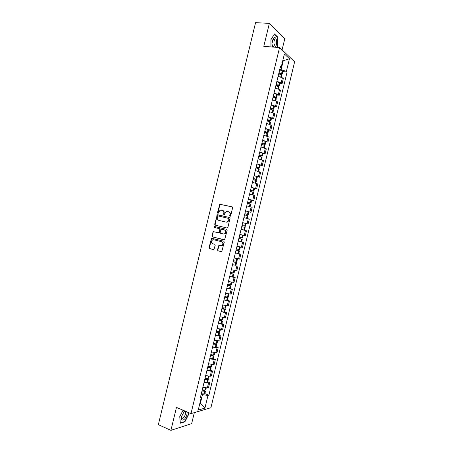 <?xml version="1.0" encoding="UTF-8"?>
<svg xmlns="http://www.w3.org/2000/svg" width="453" height="453" viewBox="0 0 453 453"><rect width="100%" height="100%" fill="white"/><g stroke="black" fill="none" stroke-linecap="round" stroke-linejoin="round"><path stroke-width="0.68" d="M230.062 216.302L230.662 215.877L232.621 207.774L232.134 206.862L219.83 204.252L217.446 212.825L218.052 213.425L220.022 210.209L222.276 210.288C223.522 210.724 224.031 211.693 223.799 213.193L223.55 214.235L224.173 214.841L226.126 211.619L228.437 211.687C229.694 212.129 230.203 213.103 229.977 214.614L229.728 215.662L230.062 216.302M217.474 249.892L217.95 250.826L221.76 251.647L224.309 242.134L223.827 241.2L211.568 238.233L209.02 247.649L209.484 248.578L213.912 249.569L215.22 245.226L214.745 244.297L212.774 243.782C211.121 242.689 211.053 241.392 212.576 239.892L213.748 239.745L221.534 241.743C223.199 242.819 223.284 244.122 221.783 245.645L218.788 245.537L217.474 249.892L218.335 250.894L221.5 251.732M190.996 413.617L176.466 407.389L170.911 430.35L158.352 424.659L255.56 22.65L269.348 23.369L263.782 46.399L279.563 47.548L190.996 413.617L210.922 407.717L294.648 61.767L279.563 47.548M227.021 228.012L227.87 227.412L230.045 218.414L229.563 217.497L217.27 214.779L214.688 224.224L215.158 225.135L227.021 228.012M227.18 230.271L224.609 239.801L212.321 236.857L211.857 235.939L213.182 231.596L218.38 232.729L219.218 232.134L219.835 229.597L219.36 228.68L214.388 227.463L214.348 226.443L226.698 229.348L227.18 230.271M282.083 49.921L284.795 38.709L269.348 23.369M170.911 430.35L191.664 423.623L194.32 412.632M276.885 81.325L281.188 82.774L282.395 77.797L278.091 76.336M282.395 77.797L283.318 78.579L282.117 83.533L279.988 83.312M281.188 82.774L282.117 83.533M277.162 95L279.286 95.243L280.481 90.289L279.552 89.552L275.243 88.12M274.037 93.108L278.346 94.524L279.286 95.243M274.331 106.693L276.449 106.953L277.649 101.999L276.704 101.302L272.389 99.903M271.183 104.886L275.503 106.274L276.449 106.953M271.506 118.38L273.618 118.663L274.812 113.714L269.541 111.687M268.335 116.67L273.618 118.663M268.674 130.068L270.781 130.373L271.981 125.419L266.692 123.465M265.486 128.448L270.781 130.373M265.849 141.749L267.95 142.083L269.15 137.129L263.839 135.243M262.632 140.226L267.95 142.083M263.023 153.437L265.118 153.788L266.313 148.839L260.99 147.021M259.784 152.004L265.118 153.788M260.192 165.119L262.281 165.492L263.482 160.543L258.142 158.799M256.936 163.782L262.281 165.492M257.366 176.8L259.45 177.197L260.651 172.248L255.294 170.571M254.088 175.554L259.45 177.197M254.541 188.482L256.619 188.901L257.819 183.952L252.446 182.349M251.239 187.327L256.619 188.901M251.715 200.164L253.788 200.605L254.988 195.656L249.597 194.122M248.391 199.099L253.788 200.605M245.526 210.934L250.956 212.304L252.157 207.355L247.004 205.951M245.543 210.871L250.956 212.304M245.435 223.374L248.125 224.003L249.326 219.054L243.901 217.661M242.695 222.644L248.125 224.003M239.841 234.439L245.294 235.702L246.494 230.753L241.053 229.433M241.421 241.885L238.204 241.2M236.998 246.177L242.463 247.4L243.663 242.451M235.373 252.899L240.832 254.15L235.356 252.967M234.235 257.967L239.631 259.099L240.832 254.15M235.956 265.282L232.508 264.733M231.307 269.711L236.806 270.792L238.001 265.843M233.131 276.959L235.169 277.542L234.082 277.44L229.665 276.5M228.459 281.477L233.975 282.485L235.169 277.542M230.311 288.629L232.344 289.235L231.245 289.173L226.817 288.261M225.611 293.238L231.143 294.178L232.344 289.235M227.485 300.299L229.512 300.922L228.408 300.905L223.969 300.022M222.768 304.999L228.318 305.871L229.512 300.922M224.66 311.97L226.681 312.615L225.566 312.638L221.126 311.783M219.92 316.76L225.486 317.564L226.681 312.615M221.84 323.635L223.856 324.308L222.729 324.365L218.278 323.544M217.078 328.521L222.655 329.252L223.856 324.308M219.014 335.299L221.024 335.996L219.892 336.098L215.435 335.305M214.229 340.277L219.83 340.939L221.024 335.996M216.189 346.97L218.199 347.683L217.055 347.825L212.587 347.06M211.387 352.038L216.998 352.627L218.199 347.683M213.369 358.634L215.368 359.371L214.218 359.552L209.745 358.821M208.539 363.793L213.018 364.512L214.173 364.314L215.368 359.371M210.549 370.294L212.542 371.052L211.381 371.273L206.902 370.577M205.696 375.548L210.181 376.233L211.347 375.996L212.542 371.052M207.723 381.958L209.716 382.74L208.539 383L204.054 382.326M202.853 387.298L207.344 387.961L208.516 387.683L209.716 382.74M279.739 69.535L281.109 69.66L283.216 60.962L282.797 60.583M282.712 60.923L289.461 58.731L286.398 71.404L281.109 69.66M280.243 67.446L281.268 66.902L284.393 53.986L289.461 58.731M199.841 403.425L200.385 403.278L202.485 394.603L207.978 395.463L208.884 395.226L287.1 72.021L286.398 71.404M207.978 395.463L204.92 408.096L198.238 410.05L201.353 397.168L200.696 396.211M281.268 66.902L280.532 66.257L200.407 397.417L201.353 397.168M277.134 47.372L277.899 46.132L277.938 37.316L274.49 33.958L270.951 39.587L270.956 46.919M183.057 410.214L179.739 416.658L180.317 423.238L184.926 421.794L188.912 413.946L188.816 412.677M199.92 403.085L204.92 408.096M202.485 394.603L201.211 394.087M282.819 71.619L287.1 72.021M204.903 393.617L208.884 395.226M277.604 46.11L277.899 46.132M277.496 37.288L277.938 37.316M184.524 421.618L184.926 421.794M230.243 216.308L230.351 214.716C230.577 213.21 230.062 212.236 228.81 211.794L228.652 211.749M222.485 210.351L222.655 210.396C223.901 210.832 224.405 211.8 224.178 213.301L224.071 214.875M232.315 206.93L220.215 204.371L219.762 204.937L217.961 213.459M229.688 217.542L218.057 214.835L217.219 215.435L215.073 224.314L215.543 225.226L227.061 228.023M228.907 219.031L228.572 218.391L218.136 215.951L217.553 216.375L217.287 217.468C217.061 218.958 217.565 219.931 218.799 220.379L225.922 222.072L227.298 221.896L228.64 220.135L228.907 219.031L229.286 219.133L228.572 218.391M229.286 219.133L229.014 220.237L227.672 221.993L226.302 222.168L218.799 220.379M224.303 239.886L212.321 236.857M213.884 231.608L213.165 232.219L212.242 236.019L212.712 236.936M218.38 232.729L219.201 232.757L219.603 232.219L220.215 229.688L219.745 228.771L214.388 227.463M214.977 226.489L214.773 227.548M223.374 233.975L224.569 233.816C226.121 232.293 226.047 230.99 224.36 229.903L221.166 229.286L220.141 232.366L220.617 233.289L223.374 233.975M223.465 233.997L224.948 233.901C226.494 232.383 226.426 231.075 224.739 229.994L224.36 229.903M221.596 229.229L224.739 229.994M219.445 245.526L218.788 246.126L217.859 249.96M220.934 245.883L222.168 245.713C223.663 244.19 223.584 242.893 221.913 241.817L221.534 241.743M213.958 239.784L221.913 241.817M212.236 238.233L211.562 238.839L209.416 247.717L209.881 248.64L213.663 249.648M278.946 72.803L281.251 73.845L278.822 73.777M278.72 73.743L281.925 75.311M280.067 74.19L282.23 74.066L279.014 72.537M279.682 69.785L282.882 71.37M275.299 47.237C277.525 44.496 276.766 36.67 274.342 37.684L273.244 38.641L271.97 43.641L272.627 47.044M272.01 44.575L272.672 46.132L273.516 46.37C275.26 44.496 275.543 42.214 274.354 39.519L273.527 39.275L272.31 40.9M270.951 39.638L274.348 34.23L277.695 37.48L277.661 46.019L276.84 47.35M184.535 410.848L181.398 416.89C181.24 420.271 182.299 420.984 184.575 419.036C186.364 416.828 187.214 414.467 187.129 411.958M181.551 416.08L181.789 417.943C182.253 418.504 182.904 418.362 183.731 417.519C185.317 415.395 185.809 413.515 185.22 411.873L184.003 411.709L182.978 412.66M188.544 412.564L188.652 413.934L184.784 421.539L180.322 422.932L179.767 416.607M276.104 84.552L278.414 85.56L275.888 85.441M275.871 85.515L279.093 87.021M276.845 85.821L279.393 85.781L276.166 84.309M276.834 81.551L280.045 83.08M273.261 96.302L275.583 97.27L273.068 97.118M273.029 97.282L276.256 98.731M273.504 97.423L276.557 97.491L273.318 96.076M273.986 93.324L277.213 94.79M270.418 108.046L272.746 108.986L270.243 108.794M270.181 109.048L273.425 110.441M270.186 109.02L273.725 109.207L270.469 107.842M271.137 105.09L274.376 106.506M267.581 119.796L269.914 120.696L267.417 120.464M267.332 120.815L270.588 122.151M267.366 120.668L270.888 120.923L267.627 119.603M268.289 116.851L271.545 118.21M264.739 131.54L267.077 132.406L264.592 132.14M264.484 132.576L267.757 133.862M264.546 132.321L268.057 132.633L264.779 131.37M265.447 128.618L268.714 129.92M261.896 143.278L264.246 144.116L261.766 143.811M261.641 144.337L264.931 145.543L264.365 147.893M261.726 143.969L265.22 144.343L261.93 143.131M262.598 140.379L265.877 141.63M259.054 155.022L261.415 155.821L258.946 155.481M258.793 156.098L262.094 157.276M258.912 155.617L262.389 156.053L259.088 154.892M259.75 152.14L263.046 153.335M256.217 166.761L258.578 167.531L256.121 167.151M255.951 167.859L259.263 168.958L258.669 171.427M256.092 167.265L259.558 167.757L256.239 166.653M256.908 163.901L260.215 165.039M253.374 178.505L255.747 179.235L253.295 178.816M253.102 179.62L256.426 180.679M253.272 178.912L256.721 179.467L253.397 178.414M254.059 175.662L257.383 176.744M250.532 190.243L252.916 190.94L250.475 190.487M250.26 191.381L253.601 192.372L252.972 194.96M250.458 190.56L253.89 191.172L250.549 190.175M251.217 187.423L254.552 188.442M247.695 201.976L250.084 202.644L247.649 202.151M247.412 203.137L250.769 204.077L250.124 206.727M247.638 202.202L251.058 202.876L247.706 201.93M248.369 199.178L251.721 200.135L251.058 202.876M244.852 213.714L247.253 214.343L244.83 213.816M244.569 214.892L247.938 215.781L247.281 218.488M244.824 213.844L248.227 214.58L244.863 213.686M248.89 211.84L248.227 214.58M243.907 217.644L245.877 218.136M243.074 229.886L241.058 229.399L243.074 229.886M242.015 225.447L245.396 226.279L242.015 225.441M241.726 226.647L245.107 227.48L244.444 230.22M242.683 222.689L246.058 223.544L245.396 226.279M240.9 238.861L238.884 238.386L240.9 238.861M238.216 241.149L241.613 241.919L242.27 239.184M242.565 237.978L239.173 237.191M239.841 234.444L241.947 234.92M236.075 249.999L238.471 250.645L236.047 250.118M236.036 250.152L239.444 250.883L236.081 249.96M238.782 253.618L239.444 250.883M240.384 246.987L239.733 249.682L236.33 248.946M236.993 246.194L238.233 246.483M233.255 261.658L235.639 262.344L233.204 261.851M233.193 261.902L236.613 262.581L233.267 261.602M232.531 264.654L235.951 265.316L236.613 262.581M237.536 258.748L236.902 261.381L233.488 260.696M230.43 273.318L232.808 274.037L230.367 273.578M230.351 273.652L233.782 274.28L230.452 273.238M229.688 276.404L233.119 277.015L233.782 274.28M234.076 273.063L230.645 272.446M227.61 284.977L229.977 285.73L227.531 285.311M227.508 285.401L230.951 285.973L227.638 284.875M226.845 288.148L230.288 288.708L230.951 285.973M231.245 284.756L227.802 284.195M224.79 296.63L227.146 297.428L224.694 297.038M224.665 297.151L228.119 297.666L224.818 296.505M224.003 299.897L227.457 300.407L228.119 297.666M228.414 296.449L224.96 295.945M221.97 308.283L224.32 309.116L221.857 308.765M221.823 308.895L225.288 309.365L222.004 308.142M221.16 311.641L224.631 312.1L225.288 309.365M226.16 305.775L225.583 308.165L222.117 307.689M219.15 319.943L221.489 320.809L219.02 320.486M218.98 320.639L222.463 321.058L219.19 319.773M218.318 323.385L221.806 323.765M222.757 319.829L219.275 319.433M216.33 331.59L218.663 332.502L216.183 332.213M216.138 332.383L219.631 332.745L216.375 331.403M215.475 335.129L218.98 335.452M219.931 331.517L216.432 331.177M213.51 343.244L215.832 344.189L213.346 343.935M213.301 344.127L216.806 344.439L213.561 343.034M212.633 346.873L216.149 347.14M217.1 343.204L213.59 342.921M210.696 354.897L213.006 355.877L210.509 355.656M210.458 355.871L213.975 356.126L210.747 354.665L213.465 355.044L214.037 352.689M209.796 358.617L213.323 358.827M214.275 354.892L213.465 355.044M207.876 366.545L210.175 367.564L207.672 367.377M207.616 367.61L211.149 367.813L208.544 366.522M206.953 370.356L210.492 370.509M211.449 366.579L207.91 366.403M205.056 378.193L207.349 379.252L204.835 379.099M204.779 379.348L208.318 379.501L206.183 378.334M204.11 382.094L207.667 382.19M208.618 378.261L205.067 378.147M202.446 389.925L204.524 390.933L202.004 390.814M201.936 391.086L205.492 391.188L203.714 390.107M201.274 393.833L204.841 393.872M205.792 389.942L202.231 389.886M210.181 376.233L211.381 371.273M213.018 364.512L214.218 359.552M215.855 352.785L217.055 347.825M218.691 341.058L219.892 336.098M221.528 329.331L222.729 324.365M224.365 317.598L225.566 312.638M227.202 305.871L228.408 300.905M230.045 294.139L231.245 289.173M232.882 282.406L234.082 277.44M235.724 270.673L236.925 265.707M238.561 258.935L239.762 253.974M241.404 247.202L242.604 242.236M244.241 235.464L245.441 230.498M247.083 223.725L248.284 218.759M249.926 211.987L251.126 207.021M252.763 200.243L253.969 195.277M255.605 188.505L256.806 183.533M258.448 176.761L259.648 171.789M261.29 165.017L262.491 160.045M264.133 153.273L265.333 148.301M266.976 141.523L268.176 136.551M269.818 129.773L271.019 124.807M272.661 118.023L273.861 113.057M275.503 106.274L276.704 101.302M278.346 94.524L279.552 89.552M207.344 387.961L208.539 383M230.351 214.716L229.977 214.614M223.929 214.343L223.55 214.235M224.178 213.301L223.799 213.193M217.825 212.933L217.446 212.825M219.762 204.937L219.382 204.818M220.6 204.326L220.215 204.212M230.101 215.764L229.728 215.662M215.543 225.226L215.158 225.135M215.073 224.314L214.688 224.224M217.219 215.435L216.84 215.334M218.057 214.835L217.672 214.728M226.302 222.168L225.922 222.072M229.014 220.237L228.64 220.135M212.242 236.019L211.857 235.939M213.165 232.219L212.774 232.134M219.603 232.219L219.218 232.134M220.215 229.688L219.835 229.597M219.745 228.771L219.36 228.68M218.788 246.126L218.403 246.058M214.139 239.818L213.748 239.745M209.881 248.64L209.484 248.578M209.416 247.717L209.02 247.649M211.562 238.839L211.172 238.765M218.335 250.894L217.95 250.826M280.832 76.999L281.375 74.756M281.664 73.55L282.332 70.804M281.59 73.516L282.253 70.764M280.701 73.952L280.809 73.511M280.752 76.97L281.296 74.717M277.978 88.782L278.533 86.5M278.822 85.294L279.49 82.548M278.748 85.26L279.41 82.508M277.87 85.651L277.966 85.243M277.899 88.754L278.453 86.461M275.13 100.566L275.69 98.239M275.985 97.038L276.647 94.286M275.905 96.999L276.568 94.252M275.039 97.35L275.13 96.976M275.05 100.538L275.611 98.205M272.276 112.344L272.853 109.983M273.142 108.777L273.805 106.03M273.063 108.743L273.731 105.996M272.208 109.043L272.293 108.703M272.196 112.321L272.774 109.949M269.427 124.128L270.011 121.721M270.299 120.515L270.968 117.769M270.22 120.481L270.888 117.735M269.382 120.736L269.456 120.43M269.348 124.099L269.931 121.687M266.579 135.906L267.168 133.454M267.463 132.253L268.125 129.507M267.383 132.219L268.046 129.473M266.5 135.877L267.089 133.425M263.725 147.684L264.331 145.192M264.62 143.992L265.288 141.245M264.541 143.958L265.209 141.211M263.646 147.661L264.252 145.164M260.877 159.462L261.489 156.931M261.783 155.724L262.446 152.978M261.704 155.696L262.366 152.95M260.798 159.433L261.409 156.902M258.029 171.234L258.652 168.663M258.94 167.457L259.609 164.711M258.861 167.434L259.529 164.688M257.95 171.211L258.572 168.635M255.181 183.006L255.809 180.396M256.104 179.19L256.766 176.449M256.024 179.167L256.687 176.421M255.101 182.984L255.73 180.368M252.332 194.784L252.972 192.129M253.267 190.923L253.929 188.182M253.182 190.9L253.85 188.154M252.247 194.762L252.893 192.1M249.484 206.551L250.135 203.856M250.424 202.655L251.092 199.909M250.345 202.633L251.007 199.886M249.399 206.534L250.056 203.833M246.636 218.323L247.298 215.588M247.587 214.382L248.25 211.642M247.508 214.365L248.17 211.619M246.551 218.306L247.213 215.566M243.793 230.062L244.456 227.315M244.75 226.115L245.413 223.369M244.665 226.092L245.333 223.346M243.714 230.039L244.377 227.298M240.956 241.789L241.619 239.042M241.913 237.842L242.576 235.096M241.828 237.819L242.497 235.079M240.877 241.766L241.54 239.025M238.119 253.51L238.782 250.769M239.076 249.569L239.733 246.84M238.991 249.546L239.654 246.823M238.035 253.493L238.703 250.752M235.283 265.237L235.945 262.497M236.239 261.29L236.885 258.606M236.155 261.273L236.806 258.589M235.198 265.22L235.866 262.48M232.446 276.959L233.108 274.218M233.403 273.017L234.037 270.373M233.318 273L233.958 270.356M232.361 276.947L233.029 274.201M229.609 288.68L230.271 285.939M230.566 284.739L231.194 282.14M230.481 284.722L231.109 282.123M229.524 288.669L230.192 285.928M226.772 300.401L227.434 297.661M227.729 296.46L228.346 293.901M227.644 296.449L228.267 293.884M226.687 300.39L227.355 297.649M223.935 312.123L224.603 309.382M224.892 308.182L225.498 305.662M224.807 308.17L225.418 305.645M223.856 312.111L224.518 309.371M221.104 323.844L221.766 321.103M222.055 319.897L222.655 317.423M221.97 319.892L222.57 317.406M221.019 323.833L221.681 321.092M218.267 335.56L218.929 332.819M219.218 331.619L219.807 329.184M219.139 331.607L219.728 329.167M218.182 335.554L218.844 332.813M218.136 332.519L218.204 332.23M215.43 347.275L216.092 344.535M216.387 343.334L216.964 340.939M216.302 343.329L216.879 340.928M215.345 347.27L216.007 344.529M215.305 344.223L215.379 343.906M212.599 358.991L213.261 356.251M213.55 355.05L214.116 352.7M212.514 358.986L213.176 356.245M212.474 355.928L212.553 355.577M209.762 370.707L210.424 367.966M210.713 366.766L211.274 364.455M210.628 366.76L211.189 364.444M209.677 370.701L210.339 367.961M209.637 367.626L209.733 367.247M206.925 382.417L207.593 379.676M207.882 378.476L208.431 376.211M207.797 378.476L208.346 376.2M206.84 382.417L207.502 379.676M206.806 379.331L206.908 378.912M204.093 394.133L204.756 391.392M205.045 390.192L205.588 387.966M204.96 390.186L205.503 387.955M204.009 394.133L204.671 391.392M203.975 391.03L204.088 390.582M220.215 204.371L219.83 204.252M217.655 214.881L217.27 214.779M227.672 221.993L227.298 221.896M213.573 231.681L213.182 231.596M219.201 232.757L218.816 232.672M214.739 226.534L214.348 226.443M224.948 233.901L224.569 233.816M219.173 245.605L218.788 245.537M222.168 245.713L221.783 245.645M211.959 238.306L211.568 238.233M281.455 77.253L281.936 75.266M282.23 74.066L282.893 71.319M272.774 39.932L273.244 38.641M273.221 39.439L274.354 39.519M181.54 416.126L181.398 416.89M183.986 411.347L185.22 411.873M184.003 411.709L184.682 410.911M278.606 89.026L279.105 86.982M279.393 85.781L280.056 83.035M275.758 100.804L276.268 98.697M276.557 97.491L277.219 94.751M272.91 112.576L273.431 110.407M273.725 109.207L274.388 106.466M270.062 124.349L270.6 122.123M270.888 120.923L271.551 118.182M267.213 136.121L267.763 133.833M268.057 132.633L268.72 129.892M265.22 144.343L265.883 141.602M261.517 159.66L262.1 157.253M262.389 156.053L263.051 153.312M259.558 167.757L260.22 165.017M255.82 183.193L256.432 180.668M256.721 179.467L257.383 176.727M253.89 191.172L254.552 188.431M242.565 237.984L243.227 235.243M234.071 273.08L234.694 270.503M231.24 284.773L231.851 282.264M228.408 296.472L229.003 294.02M221.8 323.793L222.463 321.058M222.751 319.858L223.318 317.525M218.969 335.48L219.631 332.745M219.92 331.551L220.469 329.28M216.143 347.174L216.806 344.439M217.095 343.238L217.627 341.03M213.312 358.861L213.975 356.126M214.263 354.925L214.784 352.779M210.486 370.548L211.149 367.813M211.438 366.619L211.942 364.529M207.655 382.236L208.318 379.501M208.607 378.306L209.099 376.279M204.83 393.923L205.492 391.188M205.781 389.988L206.257 388.023"/></g></svg>
